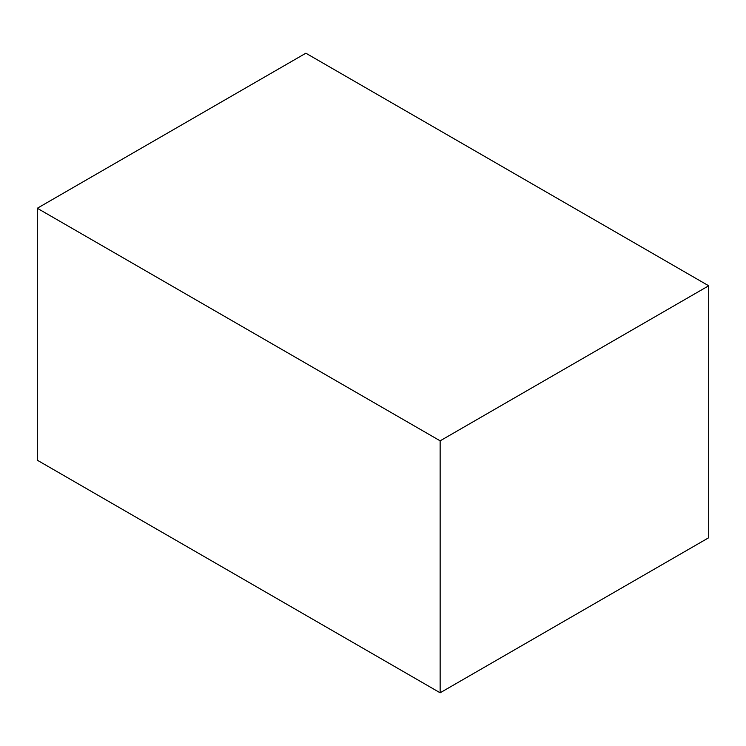 <?xml version="1.0" encoding="UTF-8"?>
<svg xmlns="http://www.w3.org/2000/svg" width="746" height="746" viewBox="0 0 746 746"><rect width="100%" height="100%" fill="white"/><g stroke="black" fill="none" stroke-linecap="round" stroke-linejoin="round"><path stroke-width="1.12" d="M440.14 692.792L708.7 537.745L708.7 285.783L440.14 440.83L440.14 692.792L37.3 460.217L37.3 208.255L440.14 440.83M37.3 208.255L305.86 53.208L708.7 285.783"/></g></svg>
